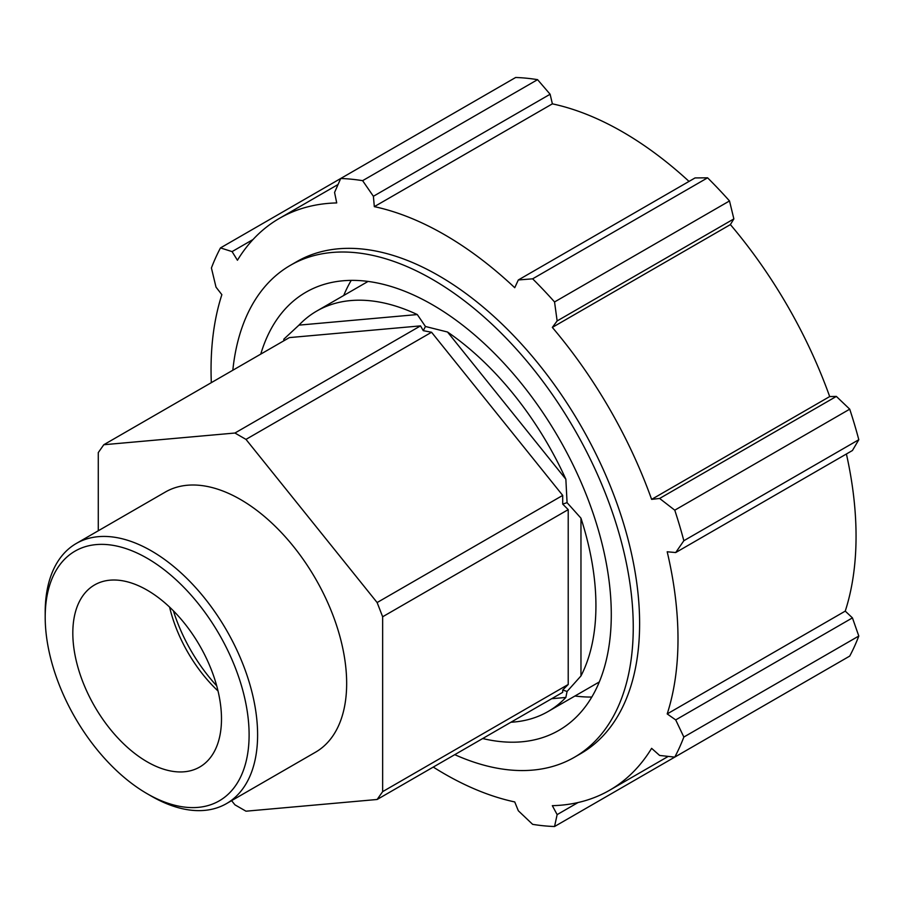 <?xml version="1.0" encoding="UTF-8"?>
<svg xmlns="http://www.w3.org/2000/svg" width="904" height="904" viewBox="0 0 904 904"><rect width="100%" height="100%" fill="white"/><g stroke="black" fill="none" stroke-linecap="round" stroke-linejoin="round"><path stroke-width="1.36" d="M98.276 530.772L98.276 452.588L103.79 444.734L289.37 337.599L420.518 325.881L234.938 433.027L245.978 439.389L431.558 332.254L423.275 330.661L420.518 325.881M568.221 509.63L562.706 504.104L562.706 495.403L377.126 602.55L382.652 616.765L568.221 509.63L568.221 684.486L382.652 791.633L377.126 799.486L562.706 692.34L562.706 690.012L568.221 684.486M423.275 330.661L425.456 326.491L417.298 314.558L298.964 325.135L283.856 339.147L283.856 340.785M103.79 444.734L234.938 433.027M562.706 504.104L567.068 502.658L565.859 479.222L447.525 332.017L425.456 326.491M431.558 332.254L562.706 495.403M245.978 439.389L377.126 602.55M562.706 690.012L567.068 691.458L580.967 675.943L580.967 518.173L567.068 502.658M382.652 616.765L382.652 791.633M377.126 799.486L245.978 811.193L234.938 804.831L231.593 800.661M551.666 698.713L565.859 697.447L567.068 691.458M147.149 793.712L151.397 796.164A150.188 86.716 -120 0 0 226.497 803.599A150.188 86.716 -120 0 0 257.606 734.839A150.188 86.716 -120 0 0 192.043 583.701A150.188 86.716 -120 0 0 76.309 543.462A150.188 86.716 -120 0 0 45.2 612.211L45.2 617.116A144.188 83.247 60 0 1 147.149 558.254A144.188 83.247 60 0 1 249.108 734.839A144.188 83.247 60 0 1 147.149 793.712A144.188 83.247 60 0 1 45.2 617.116M226.497 803.599L315.552 752.184A150.188 86.716 -120 0 0 346.661 683.424A150.188 86.716 -120 0 0 281.099 532.275A150.188 86.716 -120 0 0 165.364 492.036L76.309 543.462M221.491 718.906A105.135 60.704 -120 0 0 175.602 613.104A105.135 60.704 -120 0 0 94.581 584.933A105.135 60.704 -120 0 0 72.817 633.06A105.135 60.704 -120 0 0 118.706 738.862A105.135 60.704 -120 0 0 199.716 767.033A105.135 60.704 -120 0 0 221.491 718.906M510.918 722.239A231.243 133.51 -120 0 0 548.027 711.55A231.243 133.51 -120 0 0 565.859 697.447M580.967 675.943A231.243 133.51 -120 0 0 595.928 605.691A231.243 133.51 -120 0 0 580.967 518.173M417.298 314.558A231.243 133.51 -120 0 0 316.796 311.032A231.243 133.51 -120 0 0 298.964 325.135M518.331 279.957L532.637 278.827L707.595 177.817L695.052 177.93L518.331 279.957L514.738 287.709A330.175 190.631 -120 0 0 374.324 206.643L552.378 103.847A330.175 190.631 60 0 1 689.029 181.41M729.505 200.948L554.547 301.959L557.135 320.931L733.867 218.904L729.505 200.948A355.035 204.982 -120 0 0 707.595 177.817M733.867 218.904L730.387 224.599A330.175 190.631 60 0 1 829.68 396.573L836.358 396.415L659.626 498.454L674.768 510.184L849.726 409.173L836.358 396.415M858.8 439.717L683.842 540.728L675.706 552.547L852.438 450.508L858.8 439.717A355.035 204.982 -120 0 0 849.726 409.173M846.404 454A330.175 190.631 60 0 1 845.251 611.115L852.438 617.884L675.706 719.912L683.842 737.042L858.8 636.032L852.438 617.884M578.085 802.526L557.135 814.617L552.333 805.667A330.175 190.631 -120 0 0 609.612 790.243A330.175 190.631 -120 0 0 651.614 748.342L659.626 755.45L674.768 757.111L849.726 656.089A355.035 204.982 -120 0 0 858.8 636.032M729.505 725.505L554.547 826.516L557.135 814.617M537.575 79.654L362.617 180.664L373.386 196.281L550.118 94.242L537.575 79.654A355.035 204.982 -120 0 0 515.664 77.484L220.486 247.911A355.035 204.982 -120 0 0 211.412 267.968L216.011 287.144L221.864 294.67A330.175 190.631 -120 0 0 211.321 382.652M550.118 94.242L552.378 103.847M554.547 301.959A355.035 204.982 -120 0 0 532.637 278.827M683.842 540.728A355.035 204.982 -120 0 0 674.768 510.184M674.768 757.111A355.035 204.982 -120 0 0 683.842 737.042M675.706 719.912L667.197 713.923L845.251 611.115M433.265 767.078A330.175 190.631 -120 0 0 514.738 801.938L518.331 810.775L532.637 824.346A355.035 204.982 -120 0 0 554.547 826.516M220.486 247.911L232.079 251.606L253.03 239.515M362.617 180.664A355.035 204.982 -120 0 0 340.706 178.495L334.57 192.439L336.717 202.925A330.175 190.631 -120 0 0 279.438 218.35A330.175 190.631 -120 0 0 237.436 260.25L232.079 251.606M667.197 713.923A330.175 190.631 -120 0 0 678 639.094A330.175 190.631 -120 0 0 667.197 551.779L675.706 552.547M659.626 498.454L651.614 499.37L829.68 396.573M651.614 499.37A330.175 190.631 -120 0 0 552.333 327.406L730.387 224.599M552.333 327.406L557.135 320.931M374.324 206.643L373.386 196.281M169.59 607.092A105.135 60.704 -120 0 0 218.033 690.995M173.387 610.799A120.153 69.371 -120 0 0 216.711 685.853M454.768 754.659A284.025 163.986 -120 0 0 574.424 757.258L580.786 753.586A284.025 163.986 -120 0 0 639.614 623.568A284.025 163.986 -120 0 0 515.63 337.734A284.025 163.986 -120 0 0 296.761 261.64L290.399 265.313A284.025 163.986 -120 0 0 232.825 370.244M574.424 757.258A284.025 163.986 -120 0 0 633.252 627.24A284.025 163.986 -120 0 0 509.268 341.407A284.025 163.986 -120 0 0 290.399 265.313M482.702 738.534A252.962 146.052 -120 0 0 558.887 730.364A252.962 146.052 -120 0 0 611.285 614.562A252.962 146.052 -120 0 0 500.861 359.984A252.962 146.052 -120 0 0 305.936 292.218A252.962 146.052 -120 0 0 260.759 354.119M351.227 280.376A252.962 146.052 -120 0 0 343.723 295.484M574.955 696.001A252.962 146.052 -120 0 0 591.792 697.052M565.859 479.222A231.243 133.51 -120 0 0 447.525 332.017M279.438 218.35L338.051 184.506M609.612 790.243L668.237 756.399M368.064 281.426L316.796 311.032M599.307 681.944L548.027 711.55"/></g></svg>
